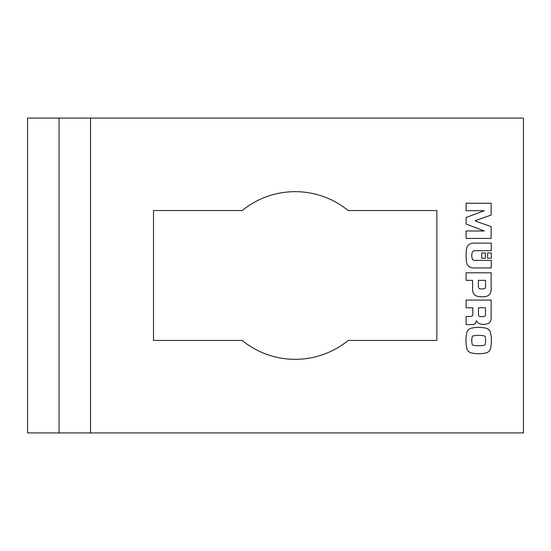 <?xml version="1.0" encoding="UTF-8"?>
<svg xmlns="http://www.w3.org/2000/svg" width="551" height="551" viewBox="0 0 551 551"><rect width="100%" height="100%" fill="white"/><g stroke="black" fill="none" stroke-linecap="round" stroke-linejoin="round"><path stroke-width="0.83" d="M466.105 210.668L466.105 203.229L491.141 203.229L491.141 215.042L475.437 220.593L475.437 221.061L491.141 226.613L491.141 238.425L466.105 238.425L466.105 230.986L484.295 230.986L466.105 224.016L466.105 217.521L484.295 210.668L466.105 210.668M484.357 288.641A1.749 1.749 0 0 0 485.589 286.968L485.589 280.356L478.385 280.356L478.385 286.968A1.749 1.749 0 0 0 479.618 288.641A8.01 8.01 0 0 0 484.357 288.641M481.939 296.769L481.223 296.769A15.022 15.022 0 0 1 477.063 296.183A6.006 6.006 0 0 1 472.889 291.851A10.014 10.014 0 0 1 472.6 289.447L472.6 280.356L466.105 280.356L466.105 272.793L491.141 272.793L491.141 289.447A10.014 10.014 0 0 1 490.824 291.94A6.006 6.006 0 0 1 486.588 296.245A15.022 15.022 0 0 1 482.642 296.769L481.939 296.769M474.501 250.712A2.252 2.252 0 0 0 472.482 251.972A6.798 6.798 0 0 0 471.787 254.961L471.787 256.139A6.798 6.798 0 0 0 472.482 259.135A2.252 2.252 0 0 0 474.501 260.396L491.272 260.396L491.272 267.951L473.206 267.951A6.764 6.764 0 0 1 466.504 262.076A50.079 50.079 0 0 1 466.504 249.031A6.764 6.764 0 0 1 473.206 243.149L491.272 243.149L491.272 250.712L474.501 250.712M485.472 314.841L485.472 307.754L478.495 307.754L478.495 314.841A1.749 1.749 0 0 0 479.811 316.543A6.095 6.095 0 0 0 481.326 316.735L482.511 316.735A7.073 7.073 0 0 0 484.115 316.55A1.749 1.749 0 0 0 485.472 314.841M472.007 324.649L466.105 324.649L466.105 316.501L469.528 316.501A7.686 7.686 0 0 0 471.773 316.164A1.501 1.501 0 0 0 472.834 314.731L472.834 307.761L466.105 307.761L466.105 300.081L491.141 300.081L491.141 318.388A6.261 6.261 0 0 1 489.749 322.328A4.009 4.009 0 0 1 487.883 323.616A15.022 15.022 0 0 1 481.519 324.264A6.764 6.764 0 0 1 476.271 320.641A5.758 5.758 0 0 1 475.479 323.072A2.755 2.755 0 0 1 474.218 324.188A5.51 5.51 0 0 1 472.007 324.649M487.607 252.95L491.265 252.95L491.265 258.267L487.607 258.267L487.607 252.95M472.2 344.403A0.999 0.999 0 0 0 472.972 345.167A27.543 27.543 0 0 0 484.405 345.167A0.999 0.999 0 0 0 485.176 344.403A18.025 18.025 0 0 0 485.176 336.709A0.999 0.999 0 0 0 484.405 335.945A27.543 27.543 0 0 0 472.972 335.945A0.999 0.999 0 0 0 472.2 336.709A18.025 18.025 0 0 0 472.2 344.403M466.807 332.783A6.006 6.006 0 0 1 471.367 328.182A33.549 33.549 0 0 1 486.01 328.182A6.006 6.006 0 0 1 490.576 332.783A37.055 37.055 0 0 1 490.576 348.328A6.006 6.006 0 0 1 486.01 352.929A33.549 33.549 0 0 1 471.367 352.929A6.006 6.006 0 0 1 466.807 348.328A37.055 37.055 0 0 1 466.807 332.783M481.719 258.267L481.719 252.95L485.383 252.95L485.383 258.267L481.719 258.267M90.522 432.928L90.522 118.072L523.45 118.072L523.45 432.928L27.55 432.928L27.55 118.072L59.033 118.072L59.033 432.928M153.495 210.558L242.165 210.558A83.828 83.828 0 0 1 348.191 210.558L436.867 210.558L436.867 340.442L348.191 340.442A83.828 83.828 0 0 1 242.165 340.442L153.495 340.442L153.495 210.558M90.522 118.072L59.033 118.072"/></g></svg>
